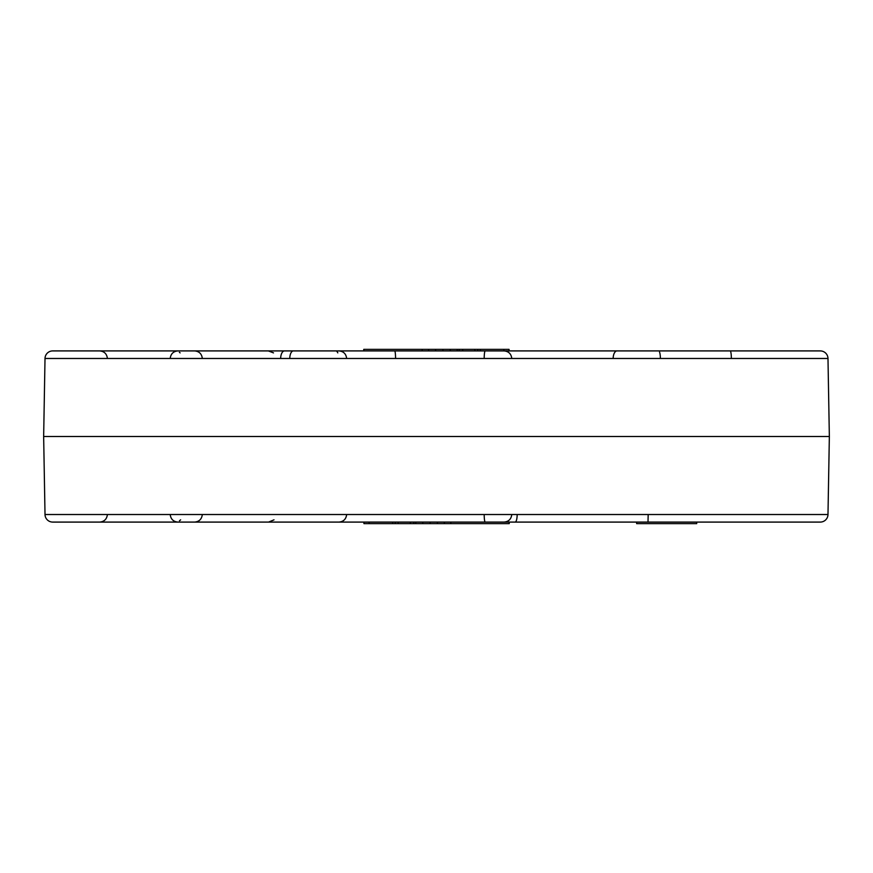 <?xml version="1.0" encoding="UTF-8"?>
<svg xmlns="http://www.w3.org/2000/svg" width="873" height="873" viewBox="0 0 873 873"><rect width="100%" height="100%" fill="white"/><g stroke="black" fill="none" stroke-linecap="round" stroke-linejoin="round"><path stroke-width="1.31" d="M696.719 522.087L696.719 523.625L636.635 523.625L636.635 522.087M45.014 514.524A7.704 7.704 0 0 0 52.718 522.087L820.282 522.087A7.704 7.704 0 0 0 827.986 514.524L829.35 436.5L43.65 436.5L45.014 514.524L827.986 514.524M318.329 350.913L299.832 350.913M827.986 358.476L45.014 358.476A7.704 7.704 0 0 1 52.718 350.913L820.282 350.913A7.704 7.704 0 0 1 827.986 358.476L829.35 436.5M45.014 358.476L43.65 436.5M647.035 522.087L658.613 522.087M146.86 522.087L123.846 522.087M77.904 522.087L78.777 522.087M151.062 522.087L177.95 522.087C173.443 521.683 170.879 519.249 170.235 514.786M284.522 522.087L221.567 522.087M630.895 350.913L647.995 350.913M663.382 350.913L670.158 350.913M337.796 352.888A7.704 2.968 90 0 0 335.81 350.913L277.81 350.913M183.756 350.913L242.105 350.913M395.567 358.214A7.704 0.895 90 0 0 394.672 350.913L339.564 350.913M357.832 350.913L436.5 350.913M731.356 358.214A7.704 1.168 90 0 0 730.177 350.913L748.936 350.913M770.663 350.913L726.14 350.913M215.445 350.913L194.592 350.913C199.088 351.317 201.652 353.751 202.285 358.214M293.426 350.913L363.746 350.913L363.746 349.375L509.068 349.375L509.068 350.913L509.068 349.375M78.777 350.913L75.471 350.913M151.062 350.913L123.846 350.913M395.229 522.087L395.229 523.625L363.932 523.625L363.932 522.087L363.932 523.625M392.675 522.087L392.675 523.625M369.159 522.087L369.159 523.625M415.766 522.087L415.766 523.625L395.229 523.625M413.758 522.087L413.758 523.625M410.266 522.087L410.266 523.625L410.277 522.087M398.175 522.087L398.175 523.625M444.379 522.087L444.379 523.625L415.766 523.625M437.395 522.087L437.395 523.625M430.073 522.087L430.073 523.625M422.75 522.087L422.75 523.625M450.774 522.087L450.774 523.625L444.379 523.625M509.254 522.087L509.254 523.625L450.774 523.625M480.325 350.913L480.325 349.375M477.771 350.913L477.771 349.375M503.841 350.913L503.841 349.375M462.734 350.913L462.734 349.375L462.723 350.913M459.242 350.913L459.242 349.375M474.825 350.913L474.825 349.375M435.605 350.913L435.605 349.375M428.621 350.913L428.621 349.375M450.25 350.913L450.25 349.375M442.927 350.913L442.927 349.375M457.234 350.913L457.234 349.375M422.226 350.913L422.226 349.375M648.181 514.786L647.995 522.087M284.522 350.913A7.704 3.852 90 0 0 280.67 358.214M293.393 350.913A7.704 3.623 90 0 0 289.771 358.214M660.381 358.214A7.704 1.768 90 0 0 659.508 351.961M613.162 358.214A7.704 3.852 90 0 1 617.015 350.913M484.188 358.214A7.704 1.037 90 0 1 485.224 350.913M515.168 522.087A7.704 1.997 -90 0 0 517.165 514.786M484.188 514.786A7.704 1.037 -90 0 0 485.224 522.087M107.368 358.214C106.735 353.751 104.171 351.317 99.675 350.913M170.235 358.214C170.879 353.751 173.443 351.317 177.928 350.913M511.742 358.214C511.098 353.751 508.533 351.317 504.048 350.913M346.625 358.214C345.981 353.751 343.416 351.317 338.931 350.913M180.122 352.888L179.369 352.288M273.511 352.888L268.349 350.913M202.285 514.786C201.652 519.249 199.088 521.683 194.592 522.087M107.368 514.786C106.735 519.249 104.171 521.683 99.675 522.087M511.742 514.786C511.098 519.249 508.533 521.683 504.048 522.087M346.625 514.786C345.981 519.249 343.416 521.683 338.931 522.087M180.624 519.839L179.467 520.777M274.002 519.839L268.557 522.087"/></g></svg>
